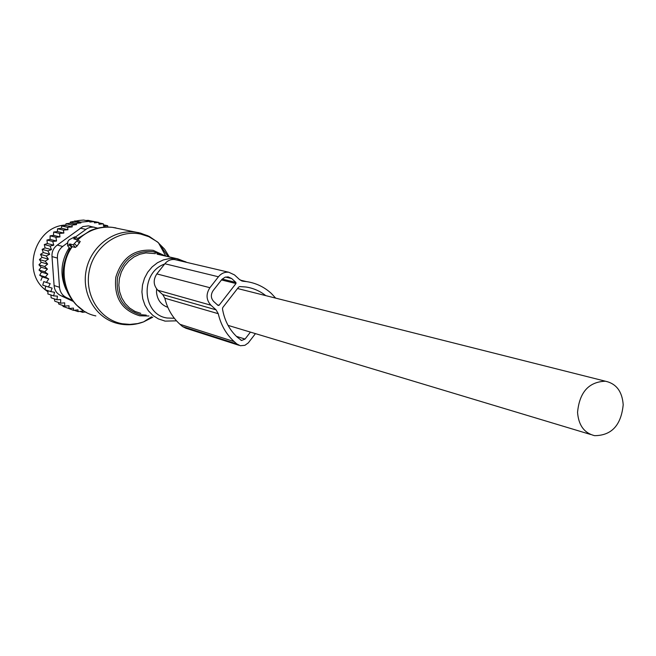 <?xml version="1.0" encoding="UTF-8"?>
<svg xmlns="http://www.w3.org/2000/svg" width="656" height="656" viewBox="0 0 656 656"><rect width="100%" height="100%" fill="white"/><g stroke="black" fill="none" stroke-linecap="round" stroke-linejoin="round"><path stroke-width="0.98" d="M68.97 244.901L69.749 243.934L73.226 244.803L76.916 240.867L77.359 239.793L73.792 238.915L74.62 236.923L69.233 239.768L67.839 241.498L67.634 245.705L68.97 244.901L71.684 247.164L72.045 246.623L75.317 247.443L77.055 246.049L80.229 241.523L77.359 239.793L80.221 241.515M70.02 248.599L71.684 247.164M77.556 239.916L78.162 238.784M69.749 243.934L72.045 246.623M59.991 236.923L53.513 235.356L50.102 235.84L55.908 237.251L59.991 236.923L59.507 233.429L53.669 232.052L53.513 235.356M50.094 239.424L46.961 240.022L47.355 243.532L53.784 245.18L52.742 241.474L56.547 241.031L50.094 239.424L50.102 235.84M48.462 287.008L42.738 285.139L43.796 281.588L50.176 283.622L48.462 287.008L52.119 288.099L50.799 291.617L54.555 292.281L53.628 295.889L57.433 296.127L56.916 299.767L60.721 299.571L60.614 303.203L54.801 301.194L54.317 298.882M56.916 299.767L51.127 297.791L50.922 294.979M53.628 295.889L47.863 293.945L48.036 290.706M50.799 291.617L45.051 289.714L45.699 286.106M43.796 281.588L50.176 283.622M44.739 271.797L39.032 270.067L41.115 267.205L47.47 269.099L44.739 271.797L47.831 274.06L45.412 277.037L48.733 278.923L42.369 276.93L40.943 280.301M42.369 276.93L39.704 275.258L45.412 277.037M47.831 274.06L41.467 272.117L39.704 275.258M41.467 272.117L39.032 270.067M41.115 267.205L38.942 264.819L44.649 266.5L47.47 269.099M47.355 243.532L44.288 244.557L45.084 247.927L42.123 249.362L43.296 252.552L40.492 254.389L42.033 257.357L48.405 259.145L45.141 261.203L47.667 264.106L41.303 262.261L38.942 264.819M41.303 262.261L39.434 259.563L45.141 261.203M42.033 257.357L39.434 259.563M71.947 225.049L66.01 223.753L70.053 223.237L76.539 224.639L71.947 225.049L72.226 226.902L67.601 227.312L67.953 229.723L63.427 230.108L63.853 233.069L57.359 231.552L53.669 232.052M57.359 231.552L57.564 228.764L63.427 230.108M67.953 229.723L61.451 228.247L57.564 228.764M61.451 228.247L61.697 225.992L67.601 227.312M72.226 226.902L65.723 225.467L61.697 225.992M65.723 225.467L66.01 223.753M60.614 303.203L64.673 302.834L64.673 306.139L68.987 305.737L68.97 308.525L73.456 308.082L73.431 310.345L78.023 309.87L77.99 311.608L74.169 310.272M67.42 307.984L73.431 310.345M62.771 305.483L63.091 306.475L68.97 308.525M58.31 302.408L58.827 304.113L64.673 306.139M70.053 223.237L70.372 222.072L79.13 220.457L83.632 220.047L89.7 221.302L80.786 222.171L74.784 220.908M85.92 220.514L88.117 220.342L94.218 221.605L89.823 222.056L89.7 221.302M92.184 221.187L98.736 222.417L94.423 222.876L94.218 221.605M86.1 312.182L85.493 311.977M85.682 311.953L82.517 312.313L79.901 311.403M82.517 312.313L82.541 311.108L77.99 311.608M76.539 224.639L76.342 223.352L70.372 222.072M74.587 221.589L80.909 222.925L80.786 222.171M72.89 301.252L60.869 295.684C56.719 293.585 54.456 290.206 54.095 285.549L52.013 256.586C51.693 251.781 53.448 247.943 57.261 245.065L82.861 226.599L88.347 225.869L97.736 228.165M67.781 242.687L62.689 246.451C58.983 249.395 57.22 253.265 57.4 258.07L59.491 287.279C59.991 292.027 62.263 295.43 66.305 297.496L72.021 300.153M94.103 227.099L90.389 227.279L87.42 228.354L75.358 237.087M65.698 225.033C35.563 225.976 21.115 271.125 45.059 289.64M45.19 289.755L47.839 291.781M90.454 226.32L88.347 225.869M80.909 222.925L76.342 223.352M107.863 227.05L107.674 225.713L103.427 224.828M98.736 222.417L99.023 224.262L103.271 223.786L103.623 226.181L107.674 225.713M103.271 223.786L98.81 222.868M63.853 233.069L59.507 233.429M52.742 241.474L46.961 240.022M53.784 245.18L50.045 246.049L44.288 244.557M50.045 246.049L51.488 249.624L45.084 247.927M51.488 249.624L47.863 250.904L42.123 249.362M47.863 250.904L49.684 254.298L43.296 252.552M49.684 254.298L46.223 255.979L40.492 254.389M48.405 259.145L46.223 255.979M47.667 264.106L44.649 266.5M48.733 278.923L46.658 282.129M56.547 241.031L55.908 237.251M176.562 259.997L174.652 259.555C170.798 259.177 167.534 260.58 164.861 263.753L156.841 273.913C153.004 279.85 153.348 285.294 157.858 290.255L162.729 294.585L164.836 298.218L218.259 313.699L216.045 309.829L210.92 305.204C206.164 299.907 205.82 294.077 209.904 287.705L218.432 276.783C221.269 273.372 224.721 271.855 228.796 272.248L234.504 274.921L239.563 279.579L243.048 281.235L246.394 281.588C255.889 282.974 264.212 286.934 271.354 293.462L275.668 298.127M164.836 298.218C167.362 308.771 172.43 317.479 180.031 324.326L182.532 326.549L185.853 328.23L238.874 345.269M218.259 313.699C220.883 324.999 226.197 334.298 234.2 341.587L236.841 343.957L240.334 345.737L244.893 345.31L248.271 342.916L255.455 333.625M265.778 295.635C259.891 290.977 253.249 288.099 245.861 286.992L239.719 286.574L238.604 287.148L222.802 307.484L222.466 308.779C224.409 320.415 229.411 329.943 237.472 337.356L241.58 340.472L245.057 339.062L250.42 332.108M219.047 305.302L235.988 283.523L235.922 282.441L231.683 278.546L228.157 276.881L225.098 277.201L221.999 279.292L213.126 290.624C210.584 294.601 210.789 298.25 213.758 301.555L218.038 305.425L219.047 305.302L217.39 304.843M156.604 288.919L156.513 292.314C157.35 299.94 161.122 304.942 167.821 307.328M623.2 404.768C622.216 391.468 616.279 383.612 605.406 381.21C588.76 381.833 579.478 392.214 577.551 412.362C578.551 425.26 584.225 433.026 594.582 435.666C611.589 435.559 621.125 425.26 623.2 404.768M169.322 256.89L164.599 249.182L157.325 241.818L148.838 236.693L140.761 234.094C118.49 229.239 94.087 246.402 89.29 270.764C84.157 295.061 99.933 319.948 122.369 323.769L129.986 324.4L137.621 323.58L143.582 321.883L152.766 317.217M148.01 235.816L138.678 232.659L134.972 232.068C112.93 229.411 90.348 247.123 86.075 270.846C81.533 294.528 96.301 318.619 117.859 323.531L120.171 324.031M148.961 316.003L139.736 315.798C121.737 310.329 113.767 297.447 115.817 277.152C121.918 257.619 134.373 248.681 153.176 250.33L165.279 255.947M147.608 319.3L151.593 316.84M168.125 256.611L158.768 243.327M162.376 255.274L153.406 251.732C135.333 250.157 123.369 258.751 117.498 277.521C115.53 297.02 123.189 309.411 140.482 314.667L146.214 315.118M155.324 253.634L145.87 252.904L139.703 254.266L133.898 257.013L128.74 261.039L124.468 266.131L121.303 272.06L119.4 278.529L118.843 285.237L119.663 291.846L121.819 298.045L125.198 303.531L129.634 308.049L134.915 311.379L140.778 313.371M185.984 261.933L176.12 258.587L169.724 258.497L163.393 259.915L157.424 262.761L152.118 266.926L147.723 272.191L144.468 278.324L142.5 285.007L141.917 291.936L142.746 298.759L144.943 305.155L148.404 310.813L152.955 315.47L158.375 318.898L165.107 321.096M164.631 264.048C139.835 272.47 141.983 314.814 167.198 318.021L174.316 318.258M85.993 233.429L77.687 238.497M69.2 247.689C60.787 261.26 59.729 275.184 66.018 289.46M115.981 227.919L112.365 227.345C104.624 226.468 97.178 227.607 90.02 230.773L77.949 238.653M69.864 248.526C59.106 269.444 61.229 288.222 76.235 304.843L83.361 310.55M74.571 237.948L76.506 239.563M72.258 246.672C54.251 271.469 67.847 310.452 95.842 315.905M165.763 256.061L158.432 242.72L149.396 236.504L140.597 233.134L112.365 227.345C99.261 226.164 87.715 230.387 77.728 240.014M76.916 240.867L79.491 243.015M74.481 243.893L77.055 246.049M73.226 244.803L75.317 247.443M66.305 297.496L60.869 295.684M57.4 258.07L52.013 256.586M59.491 287.279L54.095 285.549M85.797 229.37L80.196 228.132M62.689 246.451L57.261 245.065M162.729 294.585L216.045 309.829M157.858 290.255L210.92 305.204M156.841 273.913L209.904 287.705M180.031 324.326L234.2 341.587M182.532 326.549L236.841 343.957M164.861 263.753L218.432 276.783M241.433 280.793L243.45 281.276M221.457 279.948L235.988 283.523M225.533 277.062L231.683 278.546M222.195 279.071L235.922 282.441M245.057 339.062L236.414 336.372M151.495 316.815L143.582 321.883C136.112 324.704 128.445 325.442 120.573 324.105M157.079 254.151L177.973 258.907L186.763 262.392M164.394 320.948L165.132 321.104M165.23 321.12L176.497 320.841M67.699 245.787L70.012 248.706M75.014 236.882L78.22 238.817M174.652 259.555L228.796 272.248M241.818 280.94L243.048 281.235M240.194 280.096L246.394 281.588M240.973 340.275L241.58 340.472M237.538 288.517L605.406 381.21M228.042 325.376L590.638 434.485"/></g></svg>
